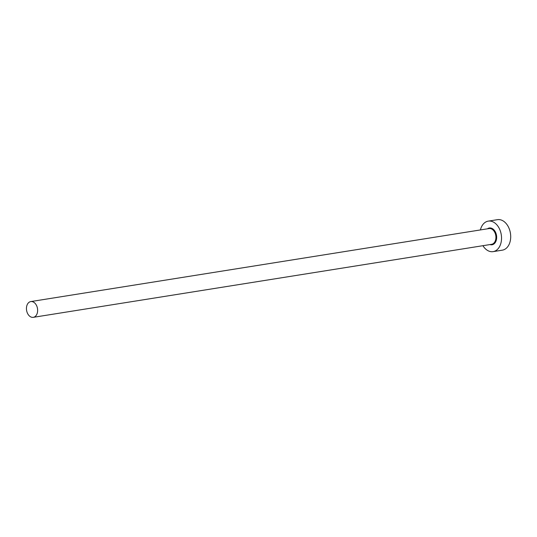 <?xml version="1.0" encoding="UTF-8"?>
<svg xmlns="http://www.w3.org/2000/svg" width="537" height="537" viewBox="0 0 537 537"><rect width="100%" height="100%" fill="white"/><g stroke="black" fill="none" stroke-linecap="round" stroke-linejoin="round"><path stroke-width="0.81" d="M34.925 316.676A7.981 5.524 -99.1 0 0 37.228 307.359A7.981 5.524 -99.1 0 0 30.784 301.572A7.981 5.524 -99.1 0 0 29.152 302.237A7.981 5.524 -99.1 0 0 26.85 311.554A7.981 5.524 -99.1 0 0 33.294 317.333A7.981 5.524 -99.1 0 0 34.925 316.676M482.917 245.698A15.445 10.686 -99.1 0 0 493.134 251.631A15.445 10.686 -99.1 0 0 496.289 250.349A15.445 10.686 -99.1 0 0 500.746 232.32A15.445 10.686 -99.1 0 0 488.274 221.123A15.445 10.686 -99.1 0 0 485.112 222.405A15.445 10.686 -99.1 0 0 480.407 229.937M493.134 251.631L502.303 250.168A15.445 10.686 -99.1 0 0 505.465 248.893A15.445 10.686 -99.1 0 0 509.915 230.856A15.445 10.686 -99.1 0 0 497.443 219.667L488.274 221.123M487.455 228.816A8.491 5.88 80.9 0 1 487.63 228.695A8.491 5.88 80.9 0 1 495.805 232.89A8.491 5.88 80.9 0 1 493.778 244.067A8.491 5.88 80.9 0 1 489.966 244.577M33.294 317.333L491.59 244.315A7.981 5.524 -99.1 0 0 493.221 243.657A7.981 5.524 -99.1 0 0 495.523 234.34A7.981 5.524 -99.1 0 0 489.079 228.554L30.784 301.572"/></g></svg>
